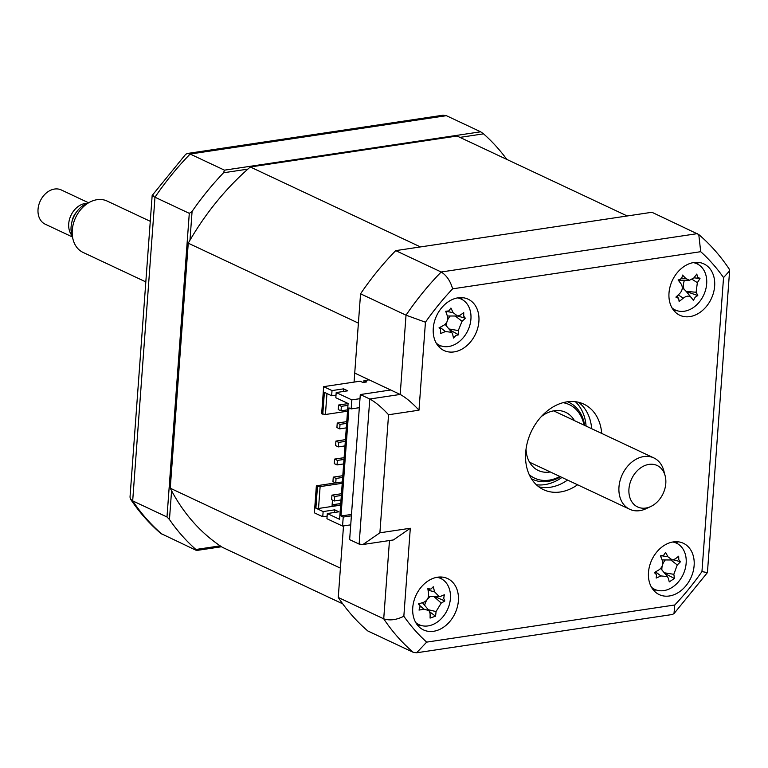<?xml version="1.0" encoding="UTF-8"?>
<svg xmlns="http://www.w3.org/2000/svg" width="768" height="768" viewBox="0 0 768 768"><rect width="100%" height="100%" fill="white"/><g stroke="black" fill="none" stroke-linecap="round" stroke-linejoin="round"><path stroke-width="1.15" d="M247.843 169.133L223.555 172.771L224.458 170.16L190.147 154.042A255.274 193.574 115.2 0 0 154.982 197.222L132.682 500.87L130.55 499.171L130.013 497.146L152.17 195.456L185.626 154.368L187.325 153.494L190.147 154.042L446.362 115.68L480.672 131.798L483.533 133.843A255.274 193.574 115.2 0 1 506.832 159.418M224.458 170.16L480.672 131.798M220.176 545.856L195.888 549.485L196.522 550.483L160.838 533.472C149.366 523.622 139.277 512.198 130.55 499.171M221.51 546.749L196.522 550.483M171.581 490.733L169.459 519.514L166.992 516.989L189.293 213.341L192.086 211.411L189.974 240.192M169.459 519.514A255.274 193.574 115.2 0 0 195.888 549.485M166.992 516.989L132.682 500.87A255.274 193.574 115.2 0 0 162.211 534.365M189.293 213.341L154.982 197.222C151.939 195.754 151.373 195.13 153.264 195.35M187.325 153.494L443.002 115.219L446.362 115.68M459.936 137.386L483.533 133.843M223.555 172.771A255.274 193.574 115.2 0 0 192.086 211.411M669.322 595.987A28.368 21.504 115.2 0 0 693.043 571.901A28.368 21.504 115.2 0 0 683.376 543.283A28.368 21.504 115.2 0 0 673.296 541.92A28.368 21.504 115.2 0 0 649.574 566.006A28.368 21.504 115.2 0 0 659.251 594.624A28.368 21.504 115.2 0 0 669.322 595.987M677.904 543.946A28.368 21.504 115.2 0 0 676.282 541.699M689.837 316.608A28.368 21.504 115.2 0 0 713.558 292.512A28.368 21.504 115.2 0 0 703.891 263.894A28.368 21.504 115.2 0 0 693.811 262.531A28.368 21.504 115.2 0 0 670.09 286.627A28.368 21.504 115.2 0 0 679.766 315.245A28.368 21.504 115.2 0 0 689.837 316.608M697.142 295.238A28.368 21.504 115.2 0 0 697.411 294.749M698.429 264.566A28.368 21.504 115.2 0 0 696.797 262.32M454.099 351.898A28.368 21.504 115.2 0 0 477.811 327.811A28.368 21.504 115.2 0 0 468.144 299.194A28.368 21.504 115.2 0 0 458.064 297.821A28.368 21.504 115.2 0 0 434.352 321.917A28.368 21.504 115.2 0 0 444.019 350.534A28.368 21.504 115.2 0 0 454.099 351.898M462.682 299.856A28.368 21.504 115.2 0 0 461.05 297.61M433.574 631.286A28.368 21.504 115.2 0 0 457.296 607.19A28.368 21.504 115.2 0 0 447.629 578.573A28.368 21.504 115.2 0 0 437.549 577.21A28.368 21.504 115.2 0 0 413.837 601.306A28.368 21.504 115.2 0 0 423.504 629.923A28.368 21.504 115.2 0 0 433.574 631.286M442.166 579.245A28.368 21.504 115.2 0 0 440.534 576.998M601.709 433.43A47.27 35.846 115.2 0 0 583.795 404.122A47.27 35.846 115.2 0 0 567.005 401.846A47.27 35.846 115.2 0 0 527.472 442.003A47.27 35.846 115.2 0 0 543.59 489.696A47.27 35.846 115.2 0 0 560.39 491.971A47.27 35.846 115.2 0 0 577.584 484.771M538.81 486.816A47.27 35.846 115.2 0 0 550.349 487.248A47.27 35.846 115.2 0 0 567.542 480.058M591.667 428.717A47.27 35.846 115.2 0 0 578.534 402.278M379.891 532.81L362.986 544.493L359.126 544.099L349.642 539.645L360.298 394.55L390.71 389.99L400.195 394.445C405.907 397.574 412.166 402.816 418.982 410.189L388.56 414.749L379.891 532.81L410.304 528.25L403.843 616.234A241.094 182.813 115.2 0 0 426.672 642.125L416.621 652.781L413.251 652.32L367.786 630.95A255.274 193.574 -64.8 0 1 338.256 597.456L383.722 618.826L389.472 540.528M417.763 625.469A28.368 21.504 115.2 0 0 420.528 625.286M438.278 346.09A28.368 21.504 115.2 0 0 441.043 345.907M674.026 310.79A28.368 21.504 115.2 0 0 676.79 310.608M653.51 590.179A28.368 21.504 115.2 0 0 656.275 589.997M410.304 528.25L393.408 539.942L362.986 544.493M403.843 616.234C396.47 619.949 389.76 620.813 383.722 618.826A255.274 193.574 -64.8 0 0 413.251 652.32M426.672 642.125L674.774 604.982L673.987 613.632L672.298 614.506L416.621 652.781M417.072 623.578L416.419 623.674L417.072 623.578M390.71 389.99L354.73 373.085L360.557 293.808A255.274 193.574 -64.8 0 1 395.722 250.627L651.936 212.275L698.774 234.528L700.714 251.693L452.621 288.835A241.094 182.813 115.2 0 0 425.443 322.205L418.982 410.189M395.722 250.627L441.187 271.997C446.573 275.366 450.394 280.982 452.621 288.835M360.298 394.55L369.782 399.005L400.195 394.445L406.022 315.178L425.443 322.205M360.557 293.808L406.022 315.178A255.274 193.574 -64.8 0 1 441.187 271.997L697.402 233.635M338.256 597.456L343.507 525.917L340.406 568.147L170.256 488.208A237.312 179.952 115.2 0 0 222.374 547.306L342.739 603.859M429.101 596.496L429.619 597.082M388.56 414.749C381.744 407.376 375.485 402.125 369.782 399.005L359.126 544.099M698.774 234.528C710.246 244.378 720.346 255.802 729.062 268.829L729.6 270.854L723.542 277.584A241.094 182.813 115.2 0 0 700.714 251.693M729.6 270.854L707.424 572.592L701.952 571.603L723.542 277.584M430.896 589.085L433.267 586.742A64.589 45.917 60.2 0 1 434.515 591.782L439.19 596.573L440.726 596.275A64.589 10.742 -13.5 0 0 444.336 594.768L443.712 598.378L444.816 600.97A64.589 37.747 -173.3 0 1 441.245 603.043L436.042 611.568A64.589 45.917 60.2 0 1 435.533 616.186L430.09 618.096A64.589 18.912 -101.9 0 0 430.109 613.661L429.053 610.598L423.907 609.168A64.589 37.747 -173.3 0 1 419.021 610.08L420.134 606.701L418.541 603.869A64.589 10.742 -13.5 0 0 423.389 602.39C427.066 600.883 428.803 598.042 428.592 593.875A64.589 18.912 -101.9 0 0 427.834 588.662L430.896 589.085M415.757 622.579A25.526 19.354 115.2 0 0 438.874 620.89A25.526 19.354 115.2 0 0 450.403 594.326A25.526 19.354 115.2 0 0 437.03 577.296M434.774 596.563L444.816 600.97M424.656 605.338A11.146 8.448 -64.8 0 1 430.339 596.554M429.782 611.875L435.533 616.186M422.371 602.707A11.146 8.448 -64.8 0 1 423.082 603.437L429.053 610.598M430.358 596.544A11.146 8.448 -64.8 0 1 429.965 596.554A11.146 8.448 -64.8 0 1 428.515 596.4M463.728 316.186L465.36 318.24A64.589 44.17 174.5 0 1 462.029 321.293L458.285 330.586A64.589 39.917 47.3 0 1 458.688 334.819L456 335.395L453.485 338.035A64.589 12.922 -112.8 0 0 452.602 334.09L451.747 332.333L445.421 331.536A64.589 44.17 174.5 0 1 440.669 333.485L440.496 328.877L439.027 327.84A64.589 17.165 -24.2 0 0 443.635 325.382C447.082 323.117 448.33 320.016 447.379 316.09A64.589 12.922 -112.8 0 0 445.709 311.251L448.886 310.915L450.912 308.045A64.589 39.917 47.3 0 1 453.053 312.586L457.565 316.022L460.234 315.13A64.589 17.165 -24.2 0 0 463.728 312.595L463.728 316.186M457.632 316.022L465.36 318.24M436.272 343.2A25.526 19.354 115.2 0 0 456.576 343.507A25.526 19.354 115.2 0 0 470.995 317.616A25.526 19.354 115.2 0 0 457.546 297.907M445.018 324.413A11.146 8.448 -64.8 0 1 445.814 325.229L451.747 332.333M457.565 316.022L448.253 316.003A11.146 8.448 -64.8 0 1 447.322 315.936M446.41 325.93A11.146 8.448 -64.8 0 1 446.918 321.926M447.552 320.141A11.146 8.448 -64.8 0 1 450.25 316.003M449.674 329.846L458.688 334.819M351.389 515.827L343.219 517.046L342.557 526.061L326.938 518.726L327.322 513.542L338.909 511.805L334.723 509.837L323.136 511.574L322.752 516.758L327.13 516.106M334.531 512.458L334.723 509.837M323.136 511.574L315.878 508.166L317.482 486.317L316.368 485.789L335.645 482.899M322.752 516.758L314.381 512.822L316.368 485.789M342.662 477.446L336.058 478.435L333.274 477.13L332.938 481.632L335.731 482.947L342.336 481.958M335.731 482.947L336.058 478.435M333.274 477.13L342.797 475.699M343.987 459.427L337.382 460.416L334.598 459.101L334.262 463.613L337.056 464.918L343.661 463.93M337.056 464.918L337.382 460.416M334.598 459.101L344.112 457.68M345.312 441.398L338.707 442.387L335.923 441.082L335.587 445.584L338.381 446.899L344.976 445.91M338.381 446.899L338.707 442.387M335.923 441.082L345.437 439.651M346.637 423.379L340.032 424.368L337.238 423.053L336.912 427.565L339.696 428.87L346.301 427.882M339.696 428.87L340.032 424.368M337.238 423.053L346.762 421.632M341.338 495.475L334.733 496.464L331.949 495.149L331.613 499.661L334.406 500.966L341.011 499.978M334.406 500.966L334.733 496.464M331.949 495.149L341.472 493.728M338.563 405.034L338.237 409.536L341.021 410.842L341.357 406.339L338.563 405.034L348.086 403.603M341.021 410.842L347.626 409.853M347.962 405.35L341.357 406.339M359.99 398.669L351.821 399.888L336.202 392.554L347.789 390.816L343.603 388.848L332.016 390.586L323.654 386.65L360.154 381.187L362.938 382.502L366.749 381.926L363.955 380.621L369.12 379.843M347.53 411.197L325.421 414.509L326.957 393.562M323.654 386.65L321.667 413.693L325.421 414.509M250.301 166.982L420.451 246.931L627.206 215.971L457.056 136.032L250.301 166.982A237.312 179.952 115.2 0 0 188.256 243.178L170.256 488.208M354.067 382.099L358.397 323.117L188.256 243.178M332.486 500.064L332.035 506.218L340.646 504.931M332.131 504.816L340.752 503.53M315.878 508.166L318.518 508.464L320.122 486.614L342.23 483.302M318.518 508.464L340.627 505.152M320.122 486.614L317.482 486.317M336.202 392.554L335.818 397.728L348.096 403.498L339.59 519.312L327.322 513.542M322.781 414.211L324.384 392.362L331.642 395.77L336.01 395.107M331.642 395.77L332.016 390.586M343.603 388.848L343.411 391.469M343.219 517.046L340.982 516L348.931 407.856L351.158 408.902L351.821 399.888M359.328 407.683L351.158 408.902M351.494 514.426L340.982 516M350.726 524.842L342.557 526.061M363.955 380.621L363.83 382.368M691.315 297.571C689.338 295.469 686.669 295.651 683.318 298.138A64.589 51.034 151.1 0 1 679.114 301.421L678.643 298.387L675.888 297.11A64.589 24.029 -42 0 0 679.795 293.434C682.618 290.266 683.03 287.059 681.034 283.814A64.589 1.661 -127.9 0 0 678.086 279.946C680.746 279.629 682.214 278.016 682.493 275.088A64.589 28.666 31.1 0 1 685.834 278.515L689.53 280.234L693.84 277.949A64.589 24.029 -42 0 0 696.778 274.07L697.738 277.334L700.003 278.381A64.589 51.034 151.1 0 1 697.354 282.653L696.115 292.272A64.589 28.666 31.1 0 1 697.795 295.546L695.184 297.206L693.389 300.403A64.589 1.661 -127.9 0 0 691.315 297.571L685.882 291.043M672.019 307.901A25.526 19.354 115.2 0 0 699.792 301.43A25.526 19.354 115.2 0 0 702.768 268.56A25.526 19.354 115.2 0 0 693.293 262.618M689.53 280.234L680.189 280.214A11.146 8.448 -64.8 0 1 678.278 279.936M693.936 277.824L699.542 278.4M682.272 288.336A11.146 8.448 -64.8 0 1 684.019 289.19A11.146 8.448 -64.8 0 1 684.499 280.224M684.019 289.19L686.131 291.35M686.141 291.35L696.115 292.272M678.643 298.387L676.848 296.227M686.314 291.59L697.795 295.546M529.238 474.643A40.656 30.826 115.2 0 0 549.13 480.154A40.656 30.826 115.2 0 0 559.91 476.467M584.035 425.126A40.656 30.826 115.2 0 0 563.05 402.682M567.562 401.77A42.547 32.266 -64.8 0 1 584.688 425.434M560.563 476.774A42.547 32.266 -64.8 0 1 547.882 481.43A42.547 32.266 -64.8 0 1 531.418 478.694M550.301 471.955A32.15 24.374 -64.8 0 1 549.734 472.042A32.15 24.374 -64.8 0 1 538.31 470.496A32.15 24.374 -64.8 0 1 526.042 449.069M541.325 416.544A32.15 24.374 -64.8 0 1 554.227 410.765A32.15 24.374 -64.8 0 1 565.651 412.31A32.15 24.374 -64.8 0 1 574.426 420.614M663.638 555.312L665.578 552.355A64.589 38.592 45 0 1 667.891 556.771L672.326 559.958L675.226 558.922A64.589 18.269 -26.4 0 0 678.672 556.195L678.797 559.766L680.525 561.696A64.589 45.264 171.8 0 1 677.251 564.931L673.824 574.32A64.589 38.592 45 0 1 674.4 578.458L669.274 581.904A64.589 11.587 -114.9 0 0 668.227 578.083L667.43 576.566L660.893 575.933A64.589 45.264 171.8 0 1 656.179 578.064L656.544 574.723L654.326 572.563A64.589 18.269 -26.4 0 0 658.858 569.923C662.246 567.533 663.389 564.394 662.294 560.534A64.589 11.587 -114.9 0 0 660.451 555.802L663.638 555.312M651.494 587.29A25.526 19.354 115.2 0 0 676.944 583.469A25.526 19.354 115.2 0 0 684.998 553.248A25.526 19.354 115.2 0 0 672.778 541.997M673.315 559.843L680.525 561.696M661.891 569.923A11.146 8.448 -64.8 0 1 662.294 565.718M662.554 564.854A11.146 8.448 -64.8 0 1 665.299 559.949M664.877 573.504L674.4 578.458M660.576 568.541A11.146 8.448 -64.8 0 1 661.517 569.472L667.43 576.566M672.326 559.968L663.014 559.939A11.146 8.448 -64.8 0 1 662.045 559.872M663.158 493.469A22.906 17.366 115.2 0 0 665.146 475.824A22.906 17.366 115.2 0 0 649.843 464.285A22.906 17.366 115.2 0 0 631.584 478.982A22.906 17.366 115.2 0 0 632.131 502.234A22.906 17.366 115.2 0 0 650.717 506.544A22.906 17.366 115.2 0 0 663.158 493.469M650.717 506.544L645.926 508.771A28.368 21.504 -64.8 0 1 629.731 509.28A28.368 21.504 -64.8 0 1 622.243 474.634A28.368 21.504 -64.8 0 1 653.856 457.93A28.368 21.504 -64.8 0 1 663.802 470.726L665.146 475.824M150.269 221.318L107.155 201.062A28.368 21.504 115.2 0 0 90.96 201.562A28.368 21.504 115.2 0 0 75.542 217.757A28.368 21.504 115.2 0 0 73.085 239.606A28.368 21.504 115.2 0 0 83.03 252.403L145.824 281.904M73.085 239.606L71.741 234.509A22.906 17.366 -64.8 0 1 73.728 216.864A22.906 17.366 -64.8 0 1 86.17 203.789L90.96 201.562M71.942 221.818A15.13 11.472 -64.8 0 1 73.507 216.701A15.13 11.472 -64.8 0 1 76.531 212.045M88.464 202.723L61.296 189.955A18.912 14.342 115.2 0 0 40.214 201.091A18.912 14.342 115.2 0 0 45.206 224.189L72.384 236.957M72.019 235.584A18.912 14.342 -64.8 0 1 70.896 215.51A18.912 14.342 -64.8 0 1 87.178 203.318M674.774 604.982A241.094 182.813 115.2 0 0 701.952 571.603M575.395 401.712A47.27 35.846 -64.8 0 1 586.09 426.096M561.965 477.437A47.27 35.846 -64.8 0 1 544.762 484.627A47.27 35.846 -64.8 0 1 536.371 484.762M433.93 596.563L441.245 603.043M428.323 609.725L436.042 611.568M419.894 605.616L423.907 609.168M428.074 590.237L434.515 591.782M440.035 327.312L445.421 331.536M446.678 311.472L453.053 312.586M455.29 316.022L462.029 321.293M448.925 328.954L458.285 330.586M681.514 278.122L685.834 278.515M692.237 279.408L697.354 282.653M678.24 294.922L683.318 298.138M670.752 559.958L677.251 564.931M664.272 572.774L673.824 574.32M655.555 571.862L660.893 575.933M662.342 555.869L667.891 556.771M707.424 572.592L673.987 613.632M419.28 604.541L418.685 603.83M429.782 589.277L427.93 589.267M439.19 596.582L429.965 596.554M440.496 328.877L439.45 327.619M446.947 311.472L445.786 311.472M655.949 573.648L654.806 572.285M661.536 555.965L660.518 555.965M553.661 410.851L653.856 457.93M529.536 462.202L629.731 509.28"/></g></svg>

